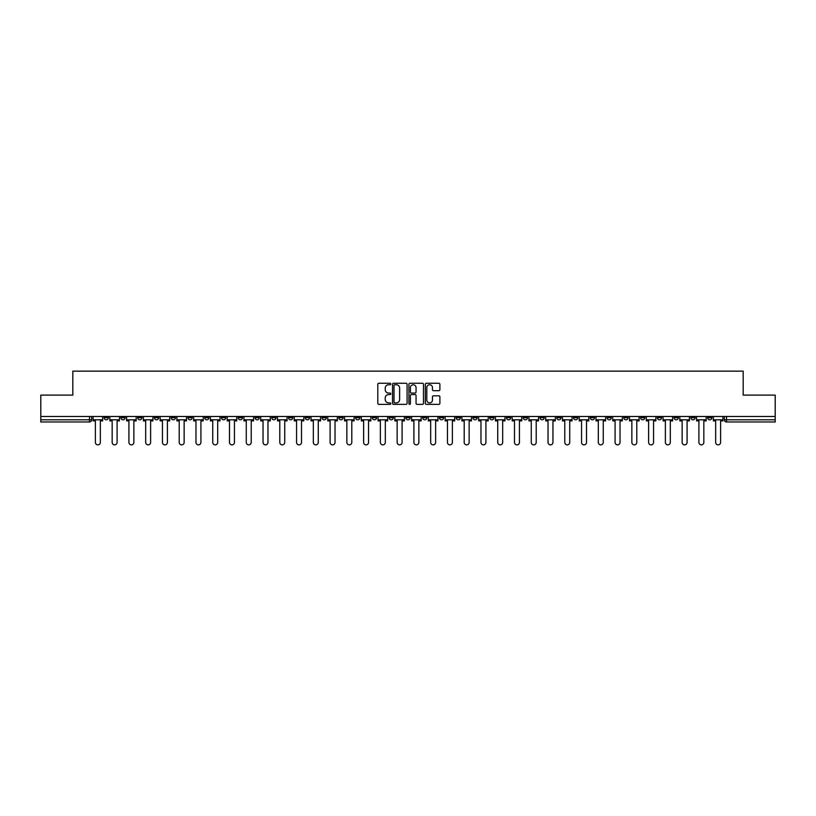 <?xml version="1.0" encoding="UTF-8"?>
<svg xmlns="http://www.w3.org/2000/svg" width="816" height="816" viewBox="0 0 816 816"><rect width="100%" height="100%" fill="white"/><g stroke="black" fill="none" stroke-linecap="round" stroke-linejoin="round"><path stroke-width="1.22" d="M390.803 384.01A0.734 0.734 0 0 0 390.068 383.265L378.859 383.265A1.051 1.051 0 0 0 377.808 384.326L377.808 403.308A1.051 1.051 0 0 0 378.859 404.359L390.068 404.359A0.734 0.734 0 0 0 390.803 403.624A0.734 0.734 0 0 0 390.068 402.89L388.62 402.89A3.376 3.376 0 0 1 385.244 399.514L385.244 397.933A3.376 3.376 0 0 1 388.62 394.556L390.068 394.556A0.734 0.734 0 0 0 390.803 393.812A0.734 0.734 0 0 0 390.068 393.077L388.62 393.077A3.376 3.376 0 0 1 385.244 389.701L385.244 388.12A3.376 3.376 0 0 1 388.62 384.744L390.068 384.744A0.734 0.734 0 0 0 390.803 384.01M657.308 416.486L657.308 417.67L661.613 417.67A2.152 2.152 0 0 1 659.461 419.822A2.152 2.152 0 0 1 657.308 417.67L657.308 416.486M556.726 416.486L556.726 417.67L561.031 417.67A2.152 2.152 0 0 1 558.878 419.822A2.152 2.152 0 0 1 556.726 417.67L556.726 416.486M539.968 416.486L539.968 417.67L544.262 417.67A2.152 2.152 0 0 1 542.11 419.822A2.152 2.152 0 0 1 539.968 417.67L539.968 416.486M439.375 416.486L439.375 417.67L443.68 417.67A2.152 2.152 0 0 1 441.527 419.822A2.152 2.152 0 0 1 439.375 417.67L439.375 416.486M422.617 416.486L422.617 417.67L426.911 417.67A2.152 2.152 0 0 1 424.769 419.822A2.152 2.152 0 0 1 422.617 417.67L422.617 416.486M405.848 416.486L405.848 417.67L410.152 417.67A2.152 2.152 0 0 1 408 419.822A2.152 2.152 0 0 1 405.848 417.67L405.848 416.486M372.32 416.486L372.32 417.67L376.625 417.67A2.152 2.152 0 0 1 374.473 419.822A2.152 2.152 0 0 1 372.32 417.67L372.32 416.486M338.793 417.67L338.793 416.486L338.793 417.67A2.152 2.152 0 0 0 340.945 419.822A2.152 2.152 0 0 1 338.793 417.67L343.097 417.67A2.152 2.152 0 0 1 340.945 419.822A2.152 2.152 0 0 0 343.097 417.67L343.097 416.486L343.097 417.67M322.034 417.67L322.034 416.486L322.034 417.67A2.152 2.152 0 0 0 324.176 419.822A2.152 2.152 0 0 1 322.034 417.67L326.329 417.67A2.152 2.152 0 0 1 324.176 419.822M305.266 417.67L305.266 416.486L305.266 417.67A2.152 2.152 0 0 0 307.418 419.822A2.152 2.152 0 0 1 305.266 417.67L309.56 417.67A2.152 2.152 0 0 1 307.418 419.822A2.152 2.152 0 0 0 309.56 417.67L309.56 416.486L309.56 417.67M288.497 416.486L288.497 417.67L292.801 417.67A2.152 2.152 0 0 1 290.649 419.822A2.152 2.152 0 0 1 288.497 417.67L288.497 416.486M271.738 416.486L271.738 417.67L276.032 417.67A2.152 2.152 0 0 1 273.89 419.822A2.152 2.152 0 0 1 271.738 417.67L271.738 416.486M254.969 416.486L254.969 417.67L259.274 417.67A2.152 2.152 0 0 1 257.122 419.822A2.152 2.152 0 0 1 254.969 417.67L254.969 416.486M238.211 417.67L238.211 416.486L238.211 417.67A2.152 2.152 0 0 0 240.363 419.822A2.152 2.152 0 0 1 238.211 417.67L242.505 417.67A2.152 2.152 0 0 1 240.363 419.822M204.683 417.67L204.683 416.486L204.683 417.67A2.152 2.152 0 0 0 206.825 419.822A2.152 2.152 0 0 1 204.683 417.67L208.978 417.67A2.152 2.152 0 0 1 206.825 419.822A2.152 2.152 0 0 0 208.978 417.67L208.978 416.486L208.978 417.67M187.915 417.67L187.915 416.486L187.915 417.67A2.152 2.152 0 0 0 190.067 419.822A2.152 2.152 0 0 1 187.915 417.67L192.219 417.67A2.152 2.152 0 0 1 190.067 419.822A2.152 2.152 0 0 0 192.219 417.67L192.219 416.486L192.219 417.67M171.156 417.67L171.156 416.486L171.156 417.67A2.152 2.152 0 0 0 173.298 419.822A2.152 2.152 0 0 1 171.156 417.67L175.45 417.67A2.152 2.152 0 0 1 173.298 419.822A2.152 2.152 0 0 0 175.45 417.67L175.45 416.486L175.45 417.67M154.387 417.67L154.387 416.486L154.387 417.67A2.152 2.152 0 0 0 156.539 419.822A2.152 2.152 0 0 1 154.387 417.67L158.692 417.67A2.152 2.152 0 0 1 156.539 419.822M137.629 417.67L137.629 416.486L137.629 417.67A2.152 2.152 0 0 0 139.771 419.822A2.152 2.152 0 0 1 137.629 417.67L141.923 417.67A2.152 2.152 0 0 1 139.771 419.822A2.152 2.152 0 0 0 141.923 417.67L141.923 416.486L141.923 417.67M120.86 417.67L120.86 416.486L120.86 417.67A2.152 2.152 0 0 0 123.012 419.822A2.152 2.152 0 0 1 120.86 417.67L125.154 417.67A2.152 2.152 0 0 1 123.012 419.822A2.152 2.152 0 0 0 125.154 417.67L125.154 416.486L125.154 417.67M438.824 390.701A1.051 1.051 0 0 0 439.885 389.65L439.885 384.326A1.051 1.051 0 0 0 438.824 383.265L426.38 383.265A1.051 1.051 0 0 0 425.33 384.326L425.33 403.308A1.051 1.051 0 0 0 426.38 404.359L438.824 404.359A1.051 1.051 0 0 0 439.885 403.308L439.885 396.872A1.051 1.051 0 0 0 438.824 395.821L433.5 395.821A1.051 1.051 0 0 0 432.449 396.872L432.449 400.064A2.825 2.825 0 0 1 429.624 402.89A2.825 2.825 0 0 1 426.799 400.064L426.799 387.569A2.825 2.825 0 0 1 429.624 384.744A2.825 2.825 0 0 1 432.449 387.569L432.449 389.65A1.051 1.051 0 0 0 433.5 390.701L438.824 390.701M40.8 416.486L40.8 395.107L72.828 395.107L72.828 371.137L743.172 371.137L743.172 395.107L775.2 395.107L775.2 416.486L40.8 416.486L40.8 419.822L91.627 419.822L91.627 416.486L91.627 419.822A2.152 2.152 0 0 1 89.485 421.974L40.8 421.974L40.8 419.822M407.082 384.326A1.051 1.051 0 0 0 406.021 383.265L393.577 383.265A1.051 1.051 0 0 0 392.516 384.326L392.516 403.308A1.051 1.051 0 0 0 393.577 404.359L406.021 404.359A1.051 1.051 0 0 0 407.082 403.308L407.082 384.326M409.979 383.265L422.423 383.265A1.051 1.051 0 0 1 423.484 384.326L423.484 403.308A1.051 1.051 0 0 1 422.423 404.359L417.098 404.359A1.051 1.051 0 0 1 416.048 403.308L416.048 395.607A1.051 1.051 0 0 0 414.987 394.556L411.458 394.556A1.051 1.051 0 0 0 410.397 395.607L410.397 403.624A0.734 0.734 0 0 1 409.663 404.359A0.734 0.734 0 0 1 408.918 403.624L408.918 384.326A1.051 1.051 0 0 1 409.979 383.265M724.373 416.486L724.373 419.822L775.2 419.822L775.2 421.974L726.515 421.974A2.152 2.152 0 0 1 724.373 419.822M775.2 416.486L775.2 419.822M711.909 416.486L711.909 417.67A2.152 2.152 0 0 1 709.757 419.822A2.152 2.152 0 0 1 707.605 417.67L711.909 417.67A2.152 2.152 0 0 1 709.757 419.822M707.605 416.486L707.605 417.67M695.14 416.486L695.14 417.67A2.152 2.152 0 0 1 692.988 419.822A2.152 2.152 0 0 1 690.846 417.67A2.152 2.152 0 0 0 692.988 419.822M690.846 416.486L690.846 417.67L695.14 417.67M678.371 416.486L678.371 417.67A2.152 2.152 0 0 1 676.229 419.822A2.152 2.152 0 0 1 674.077 417.67L678.371 417.67M674.077 416.486L674.077 417.67M661.613 416.486L661.613 417.67A2.152 2.152 0 0 1 659.461 419.822M644.844 416.486L644.844 417.67A2.152 2.152 0 0 1 642.702 419.822A2.152 2.152 0 0 1 640.55 417.67L644.844 417.67M640.55 416.486L640.55 417.67M628.085 416.486L628.085 417.67A2.152 2.152 0 0 1 625.933 419.822A2.152 2.152 0 0 1 623.781 417.67L628.085 417.67M623.781 416.486L623.781 417.67M611.317 416.486L611.317 417.67A2.152 2.152 0 0 1 609.175 419.822A2.152 2.152 0 0 1 607.022 417.67A2.152 2.152 0 0 0 609.175 419.822M607.022 416.486L607.022 417.67L611.317 417.67M594.558 416.486L594.558 417.67A2.152 2.152 0 0 1 592.406 419.822A2.152 2.152 0 0 1 590.254 417.67L594.558 417.67M590.254 416.486L590.254 417.67M577.789 416.486L577.789 417.67A2.152 2.152 0 0 1 575.637 419.822A2.152 2.152 0 0 1 573.495 417.67L577.789 417.67M573.495 416.486L573.495 417.67M561.031 416.486L561.031 417.67M544.262 416.486L544.262 417.67L544.262 416.486M527.503 416.486L527.503 417.67A2.152 2.152 0 0 1 525.351 419.822A2.152 2.152 0 0 1 523.199 417.67L527.503 417.67M523.199 416.486L523.199 417.67M510.734 416.486L510.734 417.67A2.152 2.152 0 0 1 508.582 419.822A2.152 2.152 0 0 1 506.44 417.67L510.734 417.67M506.44 416.486L506.44 417.67M493.966 416.486L493.966 417.67A2.152 2.152 0 0 1 491.824 419.822A2.152 2.152 0 0 1 489.671 417.67L493.966 417.67M489.671 416.486L489.671 417.67M477.207 416.486L477.207 417.67A2.152 2.152 0 0 1 475.055 419.822A2.152 2.152 0 0 1 472.903 417.67L477.207 417.67M472.903 416.486L472.903 417.67M460.438 416.486L460.438 417.67A2.152 2.152 0 0 1 458.296 419.822A2.152 2.152 0 0 1 456.144 417.67L460.438 417.67M456.144 416.486L456.144 417.67M443.68 416.486L443.68 417.67A2.152 2.152 0 0 1 441.527 419.822M426.911 416.486L426.911 417.67M410.152 417.67L410.152 416.486L410.152 417.67A2.152 2.152 0 0 1 408 419.822M393.383 416.486L393.383 417.67A2.152 2.152 0 0 1 391.231 419.822A2.152 2.152 0 0 1 389.089 417.67A2.152 2.152 0 0 0 391.231 419.822A2.152 2.152 0 0 0 393.383 417.67L389.089 417.67L389.089 416.486M376.625 417.67L376.625 416.486L376.625 417.67A2.152 2.152 0 0 1 374.473 419.822M359.856 416.486L359.856 417.67A2.152 2.152 0 0 1 357.704 419.822A2.152 2.152 0 0 1 355.562 417.67A2.152 2.152 0 0 0 357.704 419.822M355.562 416.486L355.562 417.67L359.856 417.67M326.329 416.486L326.329 417.67L326.329 416.486M292.801 417.67L292.801 416.486L292.801 417.67A2.152 2.152 0 0 1 290.649 419.822M276.032 417.67L276.032 416.486L276.032 417.67A2.152 2.152 0 0 1 273.89 419.822M259.274 417.67L259.274 416.486L259.274 417.67A2.152 2.152 0 0 1 257.122 419.822M242.505 416.486L242.505 417.67L242.505 416.486M225.746 417.67L225.746 416.486L225.746 417.67A2.152 2.152 0 0 1 223.594 419.822A2.152 2.152 0 0 1 221.442 417.67L225.746 417.67A2.152 2.152 0 0 1 223.594 419.822M221.442 416.486L221.442 417.67M158.692 416.486L158.692 417.67L158.692 416.486M108.395 416.486L108.395 417.67A2.152 2.152 0 0 1 106.243 419.822A2.152 2.152 0 0 1 104.091 417.67A2.152 2.152 0 0 0 106.243 419.822A2.152 2.152 0 0 0 108.395 417.67L108.395 416.486M104.091 416.486L104.091 417.67L108.395 417.67M89.485 416.486L89.485 421.974A2.152 2.152 0 0 0 91.627 419.822M394.74 384.744A0.734 0.734 0 0 0 393.995 385.478L393.995 402.145A0.734 0.734 0 0 0 394.74 402.89L396.27 402.89A3.376 3.376 0 0 0 399.636 399.514L399.636 388.12A3.376 3.376 0 0 0 396.27 384.744L394.74 384.744M416.048 387.62A2.825 2.825 0 0 0 413.222 384.795A2.825 2.825 0 0 0 410.397 387.62L410.397 392.027A1.051 1.051 0 0 0 411.458 393.077L414.987 393.077A1.051 1.051 0 0 0 416.048 392.027L416.048 387.62M93.085 419.822L93.085 420.893L95.39 420.893L95.39 442.384A2.468 2.468 0 0 0 97.859 444.863A2.468 2.468 0 0 0 100.337 442.384L100.337 420.893L102.643 420.893L102.643 419.822L93.085 419.822L93.085 416.486M102.643 419.822L102.643 416.486M109.844 419.822L109.844 420.893L112.159 420.893L112.159 442.384A2.468 2.468 0 0 0 114.628 444.863A2.468 2.468 0 0 0 117.096 442.384L117.096 420.893L119.411 420.893L119.411 419.822L109.844 419.822L109.844 416.486M119.411 419.822L119.411 416.486M126.613 419.822L126.613 420.893L128.918 420.893L128.918 442.384A2.468 2.468 0 0 0 131.386 444.863A2.468 2.468 0 0 0 133.865 442.384L133.865 420.893L136.17 420.893L136.17 419.822L126.613 419.822L126.613 416.486M136.17 419.822L136.17 416.486M143.371 419.822L143.371 420.893L145.687 420.893L145.687 442.384A2.468 2.468 0 0 0 148.155 444.863A2.468 2.468 0 0 0 150.623 442.384L150.623 420.893L152.939 420.893L152.939 419.822L143.371 419.822L143.371 416.486M152.939 419.822L152.939 416.486M160.14 419.822L160.14 420.893L162.445 420.893L162.445 442.384A2.468 2.468 0 0 0 164.924 444.863A2.468 2.468 0 0 0 167.392 442.384L167.392 420.893L169.697 420.893L169.697 419.822L160.14 419.822L160.14 416.486M169.697 419.822L169.697 416.486M176.899 419.822L176.899 420.893L179.214 420.893L179.214 442.384A2.468 2.468 0 0 0 181.682 444.863A2.468 2.468 0 0 0 184.151 442.384L184.151 420.893L186.466 420.893L186.466 419.822L176.899 419.822L176.899 416.486M186.466 419.822L186.466 416.486M193.667 419.822L193.667 420.893L195.973 420.893L195.973 442.384A2.468 2.468 0 0 0 198.451 444.863A2.468 2.468 0 0 0 200.92 442.384L200.92 420.893L203.225 420.893L203.225 419.822L193.667 419.822L193.667 416.486M203.225 419.822L203.225 416.486M210.426 419.822L210.426 420.893L212.741 420.893L212.741 442.384A2.468 2.468 0 0 0 215.21 444.863A2.468 2.468 0 0 0 217.688 442.384L217.688 420.893L219.994 420.893L219.994 419.822L210.426 419.822L210.426 416.486M219.994 419.822L219.994 416.486M227.195 419.822L227.195 420.893L229.5 420.893L229.5 442.384A2.468 2.468 0 0 0 231.979 444.863A2.468 2.468 0 0 0 234.447 442.384L234.447 420.893L236.762 420.893L236.762 419.822L227.195 419.822L227.195 416.486M236.762 419.822L236.762 416.486M243.953 419.822L243.953 420.893L246.269 420.893L246.269 442.384A2.468 2.468 0 0 0 248.737 444.863A2.468 2.468 0 0 0 251.216 442.384L251.216 420.893L253.521 420.893L253.521 419.822L243.953 419.822L243.953 416.486M253.521 419.822L253.521 416.486M260.722 419.822L260.722 420.893L263.038 420.893L263.038 442.384A2.468 2.468 0 0 0 265.506 444.863A2.468 2.468 0 0 0 267.974 442.384L267.974 420.893L270.29 420.893L270.29 419.822L260.722 419.822L260.722 416.486M270.29 419.822L270.29 416.486M277.491 419.822L277.491 420.893L279.796 420.893L279.796 442.384A2.468 2.468 0 0 0 282.265 444.863A2.468 2.468 0 0 0 284.743 442.384L284.743 420.893L287.048 420.893L287.048 419.822L277.491 419.822L277.491 416.486M287.048 419.822L287.048 416.486M294.25 419.822L294.25 420.893L296.565 420.893L296.565 442.384A2.468 2.468 0 0 0 299.033 444.863A2.468 2.468 0 0 0 301.502 442.384L301.502 420.893L303.817 420.893L303.817 419.822L294.25 419.822L294.25 416.486M303.817 419.822L303.817 416.486M311.018 419.822L311.018 420.893L313.324 420.893L313.324 442.384A2.468 2.468 0 0 0 315.792 444.863A2.468 2.468 0 0 0 318.271 442.384L318.271 420.893L320.576 420.893L320.576 419.822L311.018 419.822L311.018 416.486M320.576 419.822L320.576 416.486M327.777 419.822L327.777 420.893L330.092 420.893L330.092 442.384A2.468 2.468 0 0 0 332.561 444.863A2.468 2.468 0 0 0 335.029 442.384L335.029 420.893L337.345 420.893L337.345 419.822L327.777 419.822L327.777 416.486M337.345 419.822L337.345 416.486M344.546 419.822L344.546 420.893L346.851 420.893L346.851 442.384A2.468 2.468 0 0 0 349.33 444.863A2.468 2.468 0 0 0 351.798 442.384L351.798 420.893L354.103 420.893L354.103 419.822L344.546 419.822L344.546 416.486M354.103 419.822L354.103 416.486M361.304 419.822L361.304 420.893L363.62 420.893L363.62 442.384A2.468 2.468 0 0 0 366.088 444.863A2.468 2.468 0 0 0 368.557 442.384L368.557 420.893L370.872 420.893L370.872 419.822L361.304 419.822L361.304 416.486M370.872 419.822L370.872 416.486M378.073 419.822L378.073 420.893L380.378 420.893L380.378 442.384A2.468 2.468 0 0 0 382.857 444.863A2.468 2.468 0 0 0 385.325 442.384L385.325 420.893L387.641 420.893L387.641 419.822L378.073 419.822L378.073 416.486M387.641 419.822L387.641 416.486M394.832 419.822L394.832 420.893L397.147 420.893L397.147 442.384A2.468 2.468 0 0 0 399.616 444.863A2.468 2.468 0 0 0 402.094 442.384L402.094 420.893L404.399 420.893L404.399 419.822L394.832 419.822L394.832 416.486M404.399 419.822L404.399 416.486M411.601 419.822L411.601 420.893L413.906 420.893L413.906 442.384A2.468 2.468 0 0 0 416.384 444.863A2.468 2.468 0 0 0 418.853 442.384L418.853 420.893L421.168 420.893L421.168 419.822L411.601 419.822L411.601 416.486M421.168 419.822L421.168 416.486M428.359 419.822L428.359 420.893L430.675 420.893L430.675 442.384A2.468 2.468 0 0 0 433.143 444.863A2.468 2.468 0 0 0 435.622 442.384L435.622 420.893L437.927 420.893L437.927 419.822L428.359 419.822L428.359 416.486M437.927 419.822L437.927 416.486M445.128 419.822L445.128 420.893L447.443 420.893L447.443 442.384A2.468 2.468 0 0 0 449.912 444.863A2.468 2.468 0 0 0 452.38 442.384L452.38 420.893L454.696 420.893L454.696 419.822L445.128 419.822L445.128 416.486M454.696 419.822L454.696 416.486M461.897 419.822L461.897 420.893L464.202 420.893L464.202 442.384A2.468 2.468 0 0 0 466.67 444.863A2.468 2.468 0 0 0 469.149 442.384L469.149 420.893L471.454 420.893L471.454 419.822L461.897 419.822L461.897 416.486M471.454 419.822L471.454 416.486M478.655 419.822L478.655 420.893L480.971 420.893L480.971 442.384A2.468 2.468 0 0 0 483.439 444.863A2.468 2.468 0 0 0 485.908 442.384L485.908 420.893L488.223 420.893L488.223 419.822L478.655 419.822L478.655 416.486M488.223 419.822L488.223 416.486M495.424 419.822L495.424 420.893L497.729 420.893L497.729 442.384A2.468 2.468 0 0 0 500.208 444.863A2.468 2.468 0 0 0 502.676 442.384L502.676 420.893L504.982 420.893L504.982 419.822L495.424 419.822L495.424 416.486M504.982 419.822L504.982 416.486M512.183 419.822L512.183 420.893L514.498 420.893L514.498 442.384A2.468 2.468 0 0 0 516.967 444.863A2.468 2.468 0 0 0 519.435 442.384L519.435 420.893L521.75 420.893L521.75 419.822L512.183 419.822L512.183 416.486M521.75 419.822L521.75 416.486M528.952 419.822L528.952 420.893L531.257 420.893L531.257 442.384A2.468 2.468 0 0 0 533.735 444.863A2.468 2.468 0 0 0 536.204 442.384L536.204 420.893L538.509 420.893L538.509 419.822L528.952 419.822L528.952 416.486M538.509 419.822L538.509 416.486M545.71 419.822L545.71 420.893L548.026 420.893L548.026 442.384A2.468 2.468 0 0 0 550.494 444.863A2.468 2.468 0 0 0 552.962 442.384L552.962 420.893L555.278 420.893L555.278 419.822L545.71 419.822L545.71 416.486M555.278 419.822L555.278 416.486M562.479 419.822L562.479 420.893L564.784 420.893L564.784 442.384A2.468 2.468 0 0 0 567.263 444.863A2.468 2.468 0 0 0 569.731 442.384L569.731 420.893L572.047 420.893L572.047 419.822L562.479 419.822L562.479 416.486M572.047 419.822L572.047 416.486M579.238 419.822L579.238 420.893L581.553 420.893L581.553 442.384A2.468 2.468 0 0 0 584.021 444.863A2.468 2.468 0 0 0 586.5 442.384L586.5 420.893L588.805 420.893L588.805 419.822L579.238 419.822L579.238 416.486M588.805 419.822L588.805 416.486M596.006 419.822L596.006 420.893L598.312 420.893L598.312 442.384A2.468 2.468 0 0 0 600.79 444.863A2.468 2.468 0 0 0 603.259 442.384L603.259 420.893L605.574 420.893L605.574 419.822L596.006 419.822L596.006 416.486M605.574 419.822L605.574 416.486M612.775 419.822L612.775 420.893L615.08 420.893L615.08 442.384A2.468 2.468 0 0 0 617.549 444.863A2.468 2.468 0 0 0 620.027 442.384L620.027 420.893L622.333 420.893L622.333 419.822L612.775 419.822L612.775 416.486M622.333 419.822L622.333 416.486M629.534 419.822L629.534 420.893L631.849 420.893L631.849 442.384A2.468 2.468 0 0 0 634.318 444.863A2.468 2.468 0 0 0 636.786 442.384L636.786 420.893L639.101 420.893L639.101 419.822L629.534 419.822L629.534 416.486M639.101 419.822L639.101 416.486M646.303 419.822L646.303 420.893L648.608 420.893L648.608 442.384A2.468 2.468 0 0 0 651.076 444.863A2.468 2.468 0 0 0 653.555 442.384L653.555 420.893L655.86 420.893L655.86 419.822L646.303 419.822L646.303 416.486M655.86 419.822L655.86 416.486M663.061 419.822L663.061 420.893L665.377 420.893L665.377 442.384A2.468 2.468 0 0 0 667.845 444.863A2.468 2.468 0 0 0 670.313 442.384L670.313 420.893L672.629 420.893L672.629 419.822L663.061 419.822L663.061 416.486M672.629 419.822L672.629 416.486M679.83 419.822L679.83 420.893L682.135 420.893L682.135 442.384A2.468 2.468 0 0 0 684.614 444.863A2.468 2.468 0 0 0 687.082 442.384L687.082 420.893L689.387 420.893L689.387 419.822L679.83 419.822L679.83 416.486M689.387 419.822L689.387 416.486M696.589 419.822L696.589 420.893L698.904 420.893L698.904 442.384A2.468 2.468 0 0 0 701.372 444.863A2.468 2.468 0 0 0 703.841 442.384L703.841 420.893L706.156 420.893L706.156 419.822L696.589 419.822L696.589 416.486M706.156 419.822L706.156 416.486M713.357 419.822L713.357 420.893L715.663 420.893L715.663 442.384A2.468 2.468 0 0 0 718.141 444.863A2.468 2.468 0 0 0 720.61 442.384L720.61 420.893L722.915 420.893L722.915 419.822L713.357 419.822L713.357 416.486M722.915 419.822L722.915 416.486M726.515 416.486L726.515 421.974"/></g></svg>
